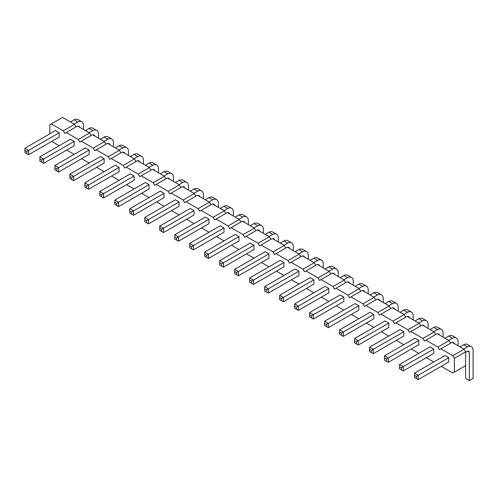 <?xml version="1.0" encoding="UTF-8"?>
<svg xmlns="http://www.w3.org/2000/svg" width="498" height="498" viewBox="0 0 498 498"><rect width="100%" height="100%" fill="white"/><g stroke="black" fill="none" stroke-linecap="round" stroke-linejoin="round"><path stroke-width="0.75" d="M49.812 133.838L49.812 124.755L51.306 123.89L63.296 130.806L64.796 133.402L77.532 126.05L89.516 132.972L91.016 135.568M66.29 132.536L78.279 139.459L79.78 142.055L81.274 141.189L93.263 148.111L94.763 150.707L96.257 149.842L108.247 156.758L109.747 159.354L111.241 158.489L123.23 165.411L124.73 168.007L126.224 167.141L138.214 174.063L139.714 176.659L141.208 175.794L153.197 182.716L154.697 185.306L156.198 184.441L168.181 191.363L169.681 193.959L171.181 193.093L183.164 200.015L184.665 202.611L186.165 201.746L198.148 208.668L199.648 211.258L201.148 210.399L213.132 217.315L214.632 219.911L216.132 219.045L228.115 225.968L229.615 228.563L231.116 227.698L243.099 234.62L244.599 237.216L246.099 236.351L258.082 243.267L259.583 245.863L261.083 244.997L273.066 251.92L274.566 254.515L276.066 253.65L288.049 260.572L289.55 263.168L291.05 262.303L303.033 269.219L304.533 271.815L306.033 270.949L318.017 277.872L319.517 280.467L321.017 279.602L333 286.524L334.5 289.12L336.001 288.255L347.984 295.171L349.484 297.767L350.984 296.901L362.967 303.824L364.468 306.419L365.968 305.554L377.951 312.476L379.451 315.072L380.951 314.207L392.934 321.123L394.435 323.719L395.935 322.853L407.918 329.776L409.418 332.371L410.918 331.506L422.902 338.428L424.402 341.024L425.902 340.159L437.891 347.075L439.385 349.671L440.886 348.805L452.875 355.728L454.369 358.323L454.369 372.168L452.875 373.033L441.259 366.329M59.175 145.733L51.686 141.407M74.158 154.38L66.67 150.06M89.142 163.033L81.653 158.706M104.126 171.686L96.637 167.359M119.109 180.332L111.62 176.012M134.093 188.985L126.604 184.658M149.076 197.638L141.588 193.311M164.06 206.284L156.571 201.964M179.043 214.937L171.555 210.61M194.027 223.59L186.538 219.263M209.011 232.236L201.522 227.916M223.994 240.889L216.506 236.562M238.978 249.542L231.489 245.215M253.961 258.194L246.473 253.868M268.945 266.841L261.456 262.514M283.928 275.494L276.44 271.167M298.912 284.146L291.423 279.82M313.896 292.793L306.407 288.466M328.879 301.446L321.391 297.119M343.863 310.098L336.374 305.772M358.846 318.745L351.358 314.419M373.83 327.398L366.341 323.071M388.814 336.05L381.325 331.724M403.803 344.697L396.308 340.371M418.787 353.35L411.292 349.023M433.77 362.002L426.276 357.676M298.912 271.167L295.171 269.007L264.637 286.63L264.637 290.957L268.385 293.117L298.912 275.494L298.912 271.167L268.385 288.79L264.637 286.63M283.928 266.841L283.928 262.514L280.187 260.354L249.654 277.977L249.654 282.304L253.401 284.47L283.928 266.841M268.945 258.194L268.945 253.868L265.204 251.702L234.67 269.331L234.67 273.657L238.418 275.817L268.945 258.194M238.978 236.562L235.237 234.402L204.703 252.025L204.703 256.352L208.45 258.518L238.978 240.889L238.978 236.562L208.45 254.192L208.45 258.518M253.961 245.215L250.22 243.055L219.686 260.678L219.686 265.004L223.434 267.165L253.961 249.542L253.961 245.215L223.434 262.838L223.434 267.165M209.011 219.263L205.269 217.103L174.736 234.726L174.736 239.052L178.483 241.213L209.011 223.59L209.011 219.263L178.483 236.886L178.483 241.213M223.994 227.916L220.253 225.75L189.719 243.379L189.719 247.705L193.467 249.865L223.994 232.236L223.994 227.916L193.467 245.539L193.467 249.865M194.027 210.61L190.28 208.45L159.752 226.073L159.752 230.4L163.5 232.566L194.027 214.937L194.027 210.61L163.5 228.24L163.5 232.566M74.158 141.407L70.411 139.241L39.884 156.87L39.884 161.196L43.631 163.356L74.158 145.733L74.158 141.407L43.631 159.03L43.631 163.356M89.142 150.054L85.395 147.894L54.867 165.523L54.867 169.843L58.615 172.009L89.142 154.38L89.142 150.054L58.615 167.683L54.867 165.523M104.126 158.706L100.378 156.546L69.851 174.169L69.851 178.496L73.598 180.656L104.126 163.033L104.126 158.706L73.598 176.336L73.598 180.656M134.093 176.012L130.345 173.846L99.818 191.475L99.818 195.795L103.565 197.961L134.093 180.332L134.093 176.012L103.565 193.635L99.818 191.475M119.109 167.359L115.362 165.193L84.834 182.822L84.834 187.148L88.582 189.308L119.109 171.686L119.109 167.359L88.582 184.982L84.834 182.822M179.043 201.964L175.296 199.798L144.769 217.427L144.769 221.747L148.516 223.913L179.043 206.284L179.043 201.964L148.516 219.587L144.769 217.427M164.06 193.311L160.312 191.145L129.785 208.774L129.785 213.1L133.532 215.261L164.06 197.638L164.06 193.311L133.532 210.934L133.532 215.261M149.076 184.658L145.329 182.498L114.801 200.121L114.801 204.448L118.549 206.614L149.076 188.985L149.076 184.658L118.549 202.288L118.549 206.614M373.83 314.419L370.089 312.258L339.555 329.881L339.555 334.208L343.303 336.374L373.83 318.745L373.83 314.419L343.303 332.048L343.303 336.374M358.846 305.772L355.105 303.606L324.572 321.235L324.572 325.561L328.319 327.721L358.846 310.098L358.846 305.772L328.319 323.395L324.572 321.235M328.879 288.466L325.138 286.306L294.604 303.929L294.604 308.256L298.352 310.422L328.879 292.793L328.879 288.466L298.352 306.096L298.352 310.422M343.863 297.119L340.122 294.959L309.588 312.582L309.588 316.909L313.335 319.069L343.863 301.446L343.863 297.119L313.335 314.748L313.335 319.069M313.896 279.82L310.154 277.654L279.621 295.283L279.621 299.609L283.368 301.769L313.896 284.146L313.896 279.82L283.368 297.443L279.621 295.283M388.82 327.398L388.82 323.071L385.072 320.911L354.539 338.534L354.539 342.861L358.286 345.021L388.82 327.398M433.77 349.023L430.023 346.863L399.496 364.486L399.496 368.813L403.237 370.973L433.77 353.35L433.77 349.023L403.237 366.653L403.237 370.973M418.787 340.371L415.039 338.21L384.506 355.84L384.506 360.16L388.253 362.326L418.787 344.697L418.787 340.371L388.253 358L384.506 355.84M403.803 331.724L400.056 329.558L369.522 347.187L369.522 351.513L373.27 353.673L403.803 336.05L403.803 331.724L373.27 349.347L373.27 353.673M448.754 362.002L448.754 357.676L445.007 355.51L414.479 373.139L414.479 377.465L418.22 379.625L448.754 362.002M59.175 137.081L59.175 132.754L55.427 130.594L24.9 148.217L24.9 152.544L28.647 154.704L59.175 137.081M63.296 130.806L74.532 124.319L76.032 126.915M78.279 139.459L89.516 132.972M51.306 123.89L62.549 117.397L74.532 124.319M81.274 141.189L92.516 134.703L104.499 141.625L105.999 144.215M96.257 149.842L107.5 143.349L119.483 150.272L120.983 152.867M111.241 158.489L122.483 152.002L134.466 158.924L135.966 161.52M126.224 167.141L137.467 160.655L149.45 167.577L150.95 170.167M141.208 175.794L152.45 169.308L164.433 176.224L165.934 178.819M156.198 184.441L167.434 177.954L179.417 184.876L180.917 187.472M171.181 193.093L182.417 186.607L194.401 193.529L195.901 196.125M186.165 201.746L197.401 195.26L209.384 202.176L210.884 204.771M201.148 210.399L212.385 203.906L224.368 210.828L225.868 213.424M216.132 219.045L227.368 212.559L239.351 219.481L240.851 222.077M231.116 227.698L242.352 221.212L254.341 228.128L255.835 230.723M246.099 236.351L257.335 229.858L269.325 236.78L270.819 239.376M261.083 244.997L272.319 238.511L284.308 245.433L285.802 248.029M276.066 253.65L287.302 247.164L299.292 254.08L300.786 256.675M291.05 262.303L302.286 255.81L314.275 262.732L315.769 265.328M306.033 270.949L317.27 264.463L329.259 271.385L330.753 273.981M321.017 279.602L332.253 273.116L344.243 280.032L345.737 282.627M336.001 288.255L347.237 281.762L359.226 288.684L360.72 291.28M350.984 296.901L362.22 290.415L374.21 297.337L375.704 299.933M365.968 305.554L377.204 299.068L389.193 305.984L390.687 308.579M380.951 314.207L392.187 307.714L404.177 314.636L405.671 317.232M395.935 322.853L407.171 316.367L419.16 323.289L420.654 325.885M410.918 331.506L422.155 325.02L434.144 331.942L435.638 334.531M425.902 340.159L437.138 333.666L449.128 340.588L450.622 343.184M440.886 348.805L452.122 342.319L464.111 349.241L465.605 351.837L465.605 378.436L469.353 380.603L473.1 378.436L473.1 350.106A8.559 4.943 120 0 0 471.345 346.664A8.559 4.943 120 0 0 467.479 346.863L463.738 349.023M454.369 372.168L465.605 365.675M454.369 358.323L465.605 351.837M452.875 355.728L464.111 349.241M437.891 347.075L449.128 340.588M422.902 338.428L434.144 331.942M407.918 329.776L419.16 323.289M392.934 321.123L404.177 314.636M377.951 312.476L389.193 305.984M362.967 303.824L374.21 297.337M347.984 295.171L359.226 288.684M333 286.524L344.243 280.032M318.017 277.872L329.259 271.385M303.033 269.219L314.275 262.732M288.049 260.572L299.292 254.08M273.066 251.92L284.308 245.433M258.082 243.267L269.325 236.78M243.099 234.62L254.341 228.128M228.115 225.968L239.351 219.481M213.132 217.315L224.368 210.828M198.148 208.668L209.384 202.176M183.164 200.015L194.401 193.529M168.181 191.363L179.417 184.876M153.197 182.716L164.433 176.224M138.214 174.063L149.45 167.577M123.23 165.411L134.466 158.924M108.247 156.758L119.483 150.272M93.263 148.111L104.499 141.625M264.637 288.79L266.511 289.873L268.385 288.79L268.385 293.117M283.928 262.514L253.401 280.144L253.401 284.47M251.527 283.387L251.527 281.227L253.401 280.144L249.654 277.977M268.945 253.868L238.418 271.491L238.418 275.817M236.544 274.734L236.544 272.574L238.418 271.491L234.67 269.331M206.577 257.435L206.577 255.269L208.45 254.192L204.703 252.025M221.56 266.088L221.56 263.921L223.434 262.838L219.686 260.678M176.609 240.136L176.609 237.969L178.483 236.886L174.736 234.726M191.593 248.782L191.593 246.622L193.467 245.539L189.719 243.379M161.626 231.483L161.626 229.317L163.5 228.24L159.752 226.073M41.757 162.273L41.757 160.113L43.631 159.03L39.884 156.87M54.867 167.683L56.741 168.766L58.615 167.683L58.615 172.009M71.724 179.579L71.724 177.413L73.598 176.336L69.851 174.169M99.818 193.635L101.692 194.718L103.565 193.635L103.565 197.961M84.834 184.982L86.708 186.065L88.582 184.982L88.582 189.308M144.769 219.587L146.642 220.67L148.516 219.587L148.516 223.913M131.659 214.184L131.659 212.017L133.532 210.934L129.785 208.774M116.675 205.531L116.675 203.365L118.549 202.288L114.801 200.121M341.429 335.291L341.429 333.131L343.303 332.048L339.555 329.881M324.572 323.395L326.445 324.478L328.319 323.395L328.319 327.721M296.478 309.339L296.478 307.179L298.352 306.096L294.604 303.929M311.462 317.992L311.462 315.825L313.335 314.748L309.588 312.582M279.621 297.443L281.495 298.526L283.368 297.443L283.368 301.769M388.82 323.071L358.286 340.7L358.286 345.021M356.412 343.944L356.412 341.777L358.286 340.7L354.539 338.534M401.363 369.896L401.363 367.729L403.237 366.653L399.496 364.486M384.506 358L386.38 359.083L388.253 358L388.253 362.326M371.396 352.59L371.396 350.43L373.27 349.347L369.522 347.187M448.754 357.676L418.22 375.299L418.22 379.625M416.347 378.542L416.347 376.382L418.22 375.299L414.479 373.139M59.175 132.754L28.647 150.384L28.647 154.704M26.774 153.627L26.774 151.46L28.647 150.384L24.9 148.217M323.264 267.924L323.264 263.598A8.559 4.943 120 0 0 321.503 260.155A8.559 4.943 120 0 0 317.643 260.354L313.896 262.514M317.643 260.354L313.896 258.188L310.154 260.354M317.643 264.681A3.43 1.98 -60 0 1 318.857 264.737A3.43 1.98 -60 0 1 319.517 265.758M321.503 260.155L317.761 257.989A8.559 4.943 120 0 0 313.896 258.188M302.66 256.028A3.43 1.98 -60 0 1 303.873 256.09A3.43 1.98 -60 0 1 304.533 257.111M308.281 259.271L308.281 254.945A8.559 4.943 120 0 0 306.519 251.502A8.559 4.943 120 0 0 302.66 251.702L298.912 253.868M306.519 251.502L302.778 249.342A8.559 4.943 120 0 0 298.912 249.542L295.171 251.702M302.66 251.702L298.912 249.542M287.676 247.375A3.43 1.98 -60 0 1 288.89 247.438A3.43 1.98 -60 0 1 289.55 248.458M293.297 250.625L293.297 246.298A8.559 4.943 120 0 0 291.535 242.856A8.559 4.943 120 0 0 287.676 243.055L283.928 245.215M291.535 242.856L287.794 240.69A8.559 4.943 120 0 0 283.928 240.889L280.187 243.055M287.676 243.055L283.928 240.889M263.33 233.319L263.33 228.993A8.559 4.943 120 0 0 261.568 225.55A8.559 4.943 120 0 0 257.709 225.75L253.961 227.916M257.709 225.75L253.961 223.59L250.22 225.75M257.709 230.076A3.43 1.98 -60 0 1 258.923 230.138A3.43 1.98 -60 0 1 259.583 231.159M261.568 225.55L257.827 223.39A8.559 4.943 120 0 0 253.961 223.59M278.314 241.972L278.314 237.646A8.559 4.943 120 0 0 276.552 234.203A8.559 4.943 120 0 0 272.692 234.402L268.945 236.562M272.692 234.402L268.945 232.236L265.204 234.402M272.692 238.729A3.43 1.98 -60 0 1 273.906 238.785A3.43 1.98 -60 0 1 274.566 239.806M276.552 234.203L272.811 232.037A8.559 4.943 120 0 0 268.945 232.236M233.363 216.02L233.363 211.694A8.559 4.943 120 0 0 231.601 208.251L227.86 206.085A8.559 4.943 120 0 0 223.994 206.284L220.253 208.45M231.601 208.251A8.559 4.943 120 0 0 227.742 208.45L223.994 210.61M227.742 208.45L223.994 206.284M227.742 212.777A3.43 1.98 -60 0 1 228.956 212.833A3.43 1.98 -60 0 1 229.615 213.854M248.346 224.666L248.346 220.346A8.559 4.943 120 0 0 246.585 216.898A8.559 4.943 120 0 0 242.725 217.103L238.978 219.263M242.725 217.103L238.978 214.937L235.237 217.103M242.725 221.423A3.43 1.98 -60 0 1 243.939 221.486A3.43 1.98 -60 0 1 244.599 222.506M246.585 216.898L242.843 214.738A8.559 4.943 120 0 0 238.978 214.937M218.379 207.367L218.379 203.041A8.559 4.943 120 0 0 216.618 199.598A8.559 4.943 120 0 0 212.758 199.798L209.011 201.964M212.758 199.798L209.011 197.638L205.269 199.798M212.758 204.124A3.43 1.98 -60 0 1 213.972 204.18A3.43 1.98 -60 0 1 214.632 205.207M216.618 199.598L212.876 197.438A8.559 4.943 120 0 0 209.011 197.638M98.504 138.164L98.504 133.838A8.559 4.943 120 0 0 96.749 130.395L93.002 128.229A8.559 4.943 120 0 0 89.142 128.428L85.395 130.594M96.749 130.395A8.559 4.943 120 0 0 92.889 130.594L89.142 132.754M92.889 130.594L89.142 128.428M92.889 134.921A3.43 1.98 -60 0 1 94.103 134.977A3.43 1.98 -60 0 1 94.763 135.998M113.494 146.81L113.494 142.49A8.559 4.943 120 0 0 111.733 139.042A8.559 4.943 120 0 0 107.873 139.241L104.126 141.407M107.873 139.241L104.126 137.081L100.378 139.241M107.873 143.567A3.43 1.98 -60 0 1 109.087 143.629A3.43 1.98 -60 0 1 109.747 144.65M111.733 139.042L107.985 136.882A8.559 4.943 120 0 0 104.126 137.081M128.478 155.463L128.478 151.137A8.559 4.943 120 0 0 126.716 147.694A8.559 4.943 120 0 0 122.857 147.894L119.109 150.054M122.857 147.894L119.109 145.733L115.362 147.894M122.857 152.22A3.43 1.98 -60 0 1 124.07 152.276A3.43 1.98 -60 0 1 124.73 153.303M126.716 147.694L122.969 145.534A8.559 4.943 120 0 0 119.109 145.733M158.445 172.762L158.445 168.442A8.559 4.943 120 0 0 156.683 164.994A8.559 4.943 120 0 0 152.824 165.193L149.076 167.359M152.824 165.193L149.076 163.033L145.329 165.193M152.824 169.519A3.43 1.98 -60 0 1 154.038 169.581A3.43 1.98 -60 0 1 154.697 170.602M156.683 164.994L152.936 162.834A8.559 4.943 120 0 0 149.076 163.033M143.461 164.116L143.461 159.79A8.559 4.943 120 0 0 141.7 156.347A8.559 4.943 120 0 0 137.84 156.546L134.093 158.706M137.84 156.546L134.093 154.38L130.345 156.546M137.84 160.873A3.43 1.98 -60 0 1 139.054 160.929A3.43 1.98 -60 0 1 139.714 161.95M141.7 156.347L137.952 154.181A8.559 4.943 120 0 0 134.093 154.38M203.396 198.714L203.396 194.394A8.559 4.943 120 0 0 201.634 190.946A8.559 4.943 120 0 0 197.774 191.145L194.027 193.311M197.774 191.145L194.027 188.985L190.28 191.145M197.774 195.471A3.43 1.98 -60 0 1 198.988 195.533A3.43 1.98 -60 0 1 199.648 196.554M201.634 190.946L197.887 188.786A8.559 4.943 120 0 0 194.027 188.985M188.412 190.068L188.412 185.742A8.559 4.943 120 0 0 186.65 182.299A8.559 4.943 120 0 0 182.791 182.498L179.043 184.658M182.791 182.498L179.043 180.332L175.296 182.498M182.791 186.825A3.43 1.98 -60 0 1 184.005 186.881A3.43 1.98 -60 0 1 184.665 187.902M186.65 182.299L182.903 180.133A8.559 4.943 120 0 0 179.043 180.332M173.429 181.415L173.429 177.089A8.559 4.943 120 0 0 171.667 173.646L167.919 171.486A8.559 4.943 120 0 0 164.06 171.686L160.312 173.846M171.667 173.646A8.559 4.943 120 0 0 167.807 173.846L164.06 176.012M167.807 173.846L164.06 171.686M167.807 178.172A3.43 1.98 -60 0 1 169.021 178.228A3.43 1.98 -60 0 1 169.681 179.255M398.182 311.175L398.182 306.849A8.559 4.943 120 0 0 396.427 303.406A8.559 4.943 120 0 0 392.561 303.606L388.82 305.772M392.561 303.606L388.82 301.446L385.072 303.606M392.561 307.932A3.43 1.98 -60 0 1 393.775 307.994A3.43 1.98 -60 0 1 394.435 309.015M396.427 303.406L392.679 301.246A8.559 4.943 120 0 0 388.82 301.446M383.199 302.529L383.199 298.202A8.559 4.943 120 0 0 381.437 294.76A8.559 4.943 120 0 0 377.577 294.959L373.83 297.119M377.577 294.959L373.83 292.793L370.089 294.959M377.577 299.279A3.43 1.98 -60 0 1 378.791 299.342A3.43 1.98 -60 0 1 379.451 300.362M381.437 294.76L377.696 292.594A8.559 4.943 120 0 0 373.83 292.793M353.231 285.223L353.231 280.897A8.559 4.943 120 0 0 351.47 277.454L347.729 275.294A8.559 4.943 120 0 0 343.863 275.494L340.122 277.654M351.47 277.454A8.559 4.943 120 0 0 347.61 277.654L343.863 279.82M347.61 277.654L343.863 275.494M347.61 281.98A3.43 1.98 -60 0 1 348.824 282.042A3.43 1.98 -60 0 1 349.484 283.063M368.215 293.876L368.215 289.55A8.559 4.943 120 0 0 366.453 286.107A8.559 4.943 120 0 0 362.594 286.306L358.846 288.466M362.594 286.306L358.846 284.146L355.105 286.306M362.594 290.633A3.43 1.98 -60 0 1 363.808 290.689A3.43 1.98 -60 0 1 364.468 291.71M366.453 286.107L362.712 283.947A8.559 4.943 120 0 0 358.846 284.146M338.248 276.577L338.248 272.25A8.559 4.943 120 0 0 336.486 268.808A8.559 4.943 120 0 0 332.627 269.007L328.879 271.167M332.627 269.007L328.879 266.841L325.138 269.007M332.627 273.327A3.43 1.98 -60 0 1 333.841 273.39A3.43 1.98 -60 0 1 334.5 274.41M336.486 268.808L332.745 266.642A8.559 4.943 120 0 0 328.879 266.841M407.545 316.585A3.43 1.98 -60 0 1 408.758 316.641A3.43 1.98 -60 0 1 409.418 317.668M413.166 319.828L413.166 315.502A8.559 4.943 120 0 0 411.41 312.059A8.559 4.943 120 0 0 407.545 312.258L403.803 314.419M411.41 312.059L407.663 309.899A8.559 4.943 120 0 0 403.803 310.098L400.056 312.258M407.545 312.258L403.803 310.098M458.116 345.78L458.116 341.454A8.559 4.943 120 0 0 456.361 338.011L452.614 335.851A8.559 4.943 120 0 0 448.754 336.05L445.007 338.21M456.361 338.011A8.559 4.943 120 0 0 452.495 338.21L448.754 340.371M452.495 338.21L448.754 336.05M452.495 342.537A3.43 1.98 -60 0 1 453.709 342.593A3.43 1.98 -60 0 1 454.369 343.62M443.133 337.127L443.133 332.807A8.559 4.943 120 0 0 441.377 329.359A8.559 4.943 120 0 0 437.512 329.558L433.77 331.724M437.512 329.558L433.77 327.398L430.023 329.558M437.512 333.884A3.43 1.98 -60 0 1 438.726 333.946A3.43 1.98 -60 0 1 439.385 334.967M441.377 329.359L437.63 327.198A8.559 4.943 120 0 0 433.77 327.398M428.149 328.481L428.149 324.154A8.559 4.943 120 0 0 426.394 320.712L422.646 318.546A8.559 4.943 120 0 0 418.787 318.745L415.039 320.911M426.394 320.712A8.559 4.943 120 0 0 422.528 320.911L418.787 323.071M422.528 320.911L418.787 318.745M422.528 325.238A3.43 1.98 -60 0 1 423.742 325.294A3.43 1.98 -60 0 1 424.402 326.315M465.605 352.267L467.479 351.19A3.43 1.98 -60 0 1 468.693 351.246A3.43 1.98 -60 0 1 469.353 352.267L469.353 380.603M471.345 346.664L467.597 344.498A8.559 4.943 120 0 0 463.738 344.697L459.99 346.863M467.479 346.863L463.738 344.697M77.906 126.268A3.43 1.98 -60 0 1 79.12 126.324A3.43 1.98 -60 0 1 79.78 127.351M83.521 129.511L83.521 125.185A8.559 4.943 120 0 0 81.765 121.742A8.559 4.943 120 0 0 77.906 121.942L74.158 124.102M81.765 121.742L78.018 119.582A8.559 4.943 120 0 0 74.158 119.781L70.411 121.942M77.906 121.942L74.158 119.781M266.511 289.873L266.511 292.04M251.527 281.227L249.654 280.144M236.544 272.574L234.67 271.491M206.577 255.269L204.703 254.192M221.56 263.921L219.686 262.838M176.609 237.969L174.736 236.886M191.593 246.622L189.719 245.539M161.626 229.317L159.752 228.24M41.757 160.113L39.884 159.03M56.741 168.766L56.741 170.926M71.724 177.413L69.851 176.336M101.692 194.718L101.692 196.878M86.708 186.065L86.708 188.225M146.642 220.67L146.642 222.83M131.659 212.017L129.785 210.934M116.675 203.365L114.801 202.288M341.429 333.131L339.555 332.048M326.445 324.478L326.445 326.638M296.478 307.179L294.604 306.096M311.462 315.825L309.588 314.748M281.495 298.526L281.495 300.686M356.412 341.777L354.539 340.7M401.363 367.729L399.496 366.653M386.38 359.083L386.38 361.243M371.396 350.43L369.522 349.347M416.347 376.382L414.479 375.299M26.774 151.46L24.9 150.384M469.353 352.267L467.479 351.19"/></g></svg>
